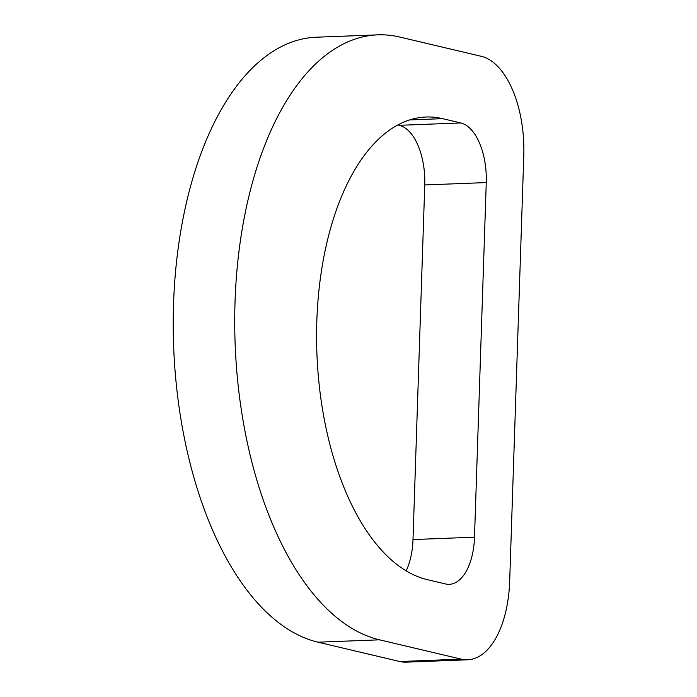 <?xml version="1.0" encoding="UTF-8"?>
<svg xmlns="http://www.w3.org/2000/svg" width="697" height="697" viewBox="0 0 697 697"><rect width="100%" height="100%" fill="white"/><g stroke="black" fill="none" stroke-linecap="round" stroke-linejoin="round"><path stroke-width="1.05" d="M481.296 56.318L399.512 36.993A303.787 154.473 87.8 0 0 377.852 34.85A303.787 154.473 87.8 0 0 234.715 323.086A303.787 154.473 87.8 0 0 379.517 639.829L461.292 659.153A89.347 45.436 87.8 0 0 467.67 659.789A89.347 45.436 87.8 0 0 509.673 581.237L523.787 155.71A89.347 45.436 87.8 0 0 481.296 56.318M377.852 34.85L316.351 37.211A303.787 154.473 87.8 0 0 173.213 325.455A303.787 154.473 87.8 0 0 318.015 642.19L399.79 661.523L461.292 659.153M424.761 184.94A53.608 27.261 87.8 0 0 399.259 125.312L460.769 122.951L442.595 118.656A232.31 118.124 87.8 0 0 426.024 117.009A232.31 118.124 87.8 0 0 316.577 337.426A232.31 118.124 87.8 0 0 427.296 579.643L445.47 583.938A53.608 27.261 -92.2 0 0 449.295 584.321A53.608 27.261 -92.2 0 0 474.5 537.187L486.262 182.579L424.761 184.94L412.999 539.556L474.5 537.187M399.259 125.312L397.813 124.963M460.769 122.951A53.608 27.261 -92.2 0 1 486.262 182.579M406.168 570.86A53.608 27.261 87.8 0 0 412.999 539.556M467.67 659.789L406.159 662.15A89.347 45.436 -92.2 0 1 399.79 661.523M379.517 639.829L318.015 642.19M442.595 118.656L409.636 119.919"/></g></svg>
